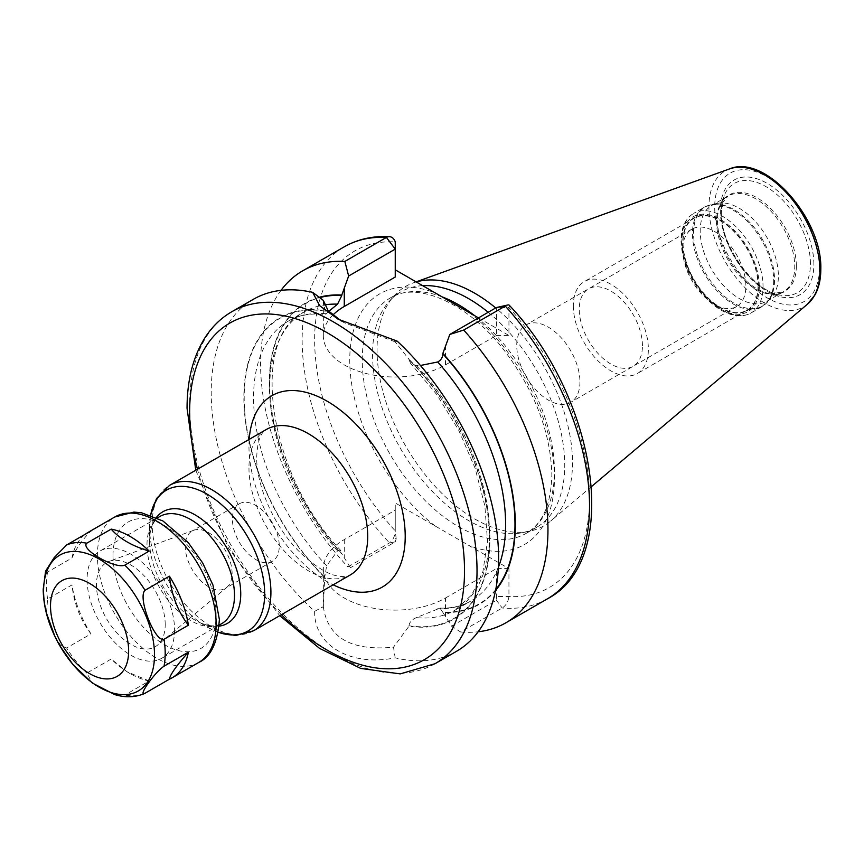 <?xml version="1.0" encoding="UTF-8"?>
<svg xmlns="http://www.w3.org/2000/svg" width="864" height="864" viewBox="0 0 864 864"><rect width="100%" height="100%" fill="white"/><g stroke="black" fill="none" stroke-linecap="round" stroke-linejoin="round"><path stroke-width="0.65" stroke-dasharray="4.32 3.24" d="M591.516 486.551L550.649 521.068A138.218 79.801 60 0 0 572.508 462.542A138.218 79.801 -120 0 0 495.709 307.951M416.221 281.945A138.218 79.801 -120 0 0 413.165 282.928A138.218 79.801 -120 0 0 393.822 296.136A138.218 79.801 -120 0 0 377.039 349.682A138.218 79.801 60 0 0 428.944 479.336A138.218 79.801 60 0 0 529.535 531.209A138.218 79.801 60 0 0 550.649 521.068M488.203 312.282A135.907 78.462 -120 0 1 564.754 465.124A135.907 78.462 60 0 1 536.609 527.342A135.907 78.462 60 0 1 522.504 532.645A135.907 78.462 60 0 1 423.598 481.648A135.907 78.462 60 0 1 372.557 354.164A135.907 78.462 -120 0 1 389.059 301.514L393.822 296.136M422.669 285.66A135.907 78.462 -120 0 0 400.702 291.946A135.907 78.462 -120 0 0 389.059 301.514M395.248 277.042L395.248 241.888A194.378 112.223 60 0 0 314.647 339.854A194.378 112.223 60 0 0 395.248 530.885L395.248 510.16L344.272 539.59A71.55 41.31 0 0 0 323.32 568.804A71.55 41.31 0 0 0 367.492 606.971A71.55 41.31 0 0 0 445.468 598.018L445.468 616.475L451.58 626.173L460.62 631.984L502.189 607.986C506.002 605.534 508.248 601.722 508.939 596.527L508.939 568.588L435.186 526.003L395.248 502.945L395.248 530.885C394.924 536.285 393.001 540.302 389.491 542.916L347.922 566.924L350.384 567.756L341.788 553.597A173.47 100.148 60 0 1 319.702 297.637M478.494 317.887L508.939 335.47L508.939 307.53A8.834 2.538 137.8 0 0 509.231 305.197M508.939 568.588L496.433 568.588L496.433 596.527M332.867 315.068A71.55 41.31 0 0 0 323.32 335.686A71.55 41.31 0 0 0 367.492 373.853A71.55 41.31 0 0 0 445.468 364.9L496.433 335.47L496.433 307.53L508.939 307.53A194.378 112.223 60 0 1 589.54 498.56A194.378 112.223 60 0 1 508.939 596.527L496.595 596.527M451.58 626.173L496.433 600.275L496.498 596.527M445.468 598.018L496.433 568.588M445.468 616.475L442.854 612.382A173.945 100.429 -120 0 0 495.547 590.544M460.62 631.984A203.213 117.331 -120 0 0 478.148 631.789M281.027 290.347A203.213 117.331 -120 0 0 347.922 566.924M319.226 297.281A173.945 100.429 -120 0 0 341.788 554.029M253.303 299.333A203.213 117.331 -120 0 0 211.216 392.353A203.213 117.331 -120 0 0 314.636 611.345C313.945 645.548 350.914 666.889 395.172 657.839A203.213 117.331 -120 0 0 456.516 651.305M395.248 538.099L396.209 538.747L395.248 541.858L350.384 567.756M314.636 611.345L323.33 606.668L324.724 577.12L326.646 565.769L337.554 550.854L340.902 550.627L341.788 553.597M323.33 606.668C327.791 637.729 351.194 651.229 393.509 647.19L395.172 657.839M408.985 626.184L408.985 625.763A173.47 100.148 -120 0 0 489.51 539.233A173.47 100.148 -120 0 0 408.985 359.726L408.985 359.305A173.945 100.429 60 0 1 489.856 539.428A173.945 100.429 60 0 1 408.985 626.184L393.509 647.19M442.854 612.382L439.992 608.105L416.437 617.609C411.88 619.574 409.396 622.296 408.985 625.763M328.774 311.353L325.62 314.528L323.32 300.37M324.724 577.53A173.945 100.429 60 0 1 243.853 397.408A173.945 100.429 60 0 1 324.724 310.662M408.985 359.726L410.605 363.334L416.437 365.656L420.433 365.483M397.17 341.129L395.14 341.842L408.985 359.305M395.14 341.842L344.272 322.747L341.345 321.008M496.433 335.47L508.939 335.47M395.248 510.16L395.248 502.945M156.362 517.514A64.465 37.217 -120 0 0 149.58 541.231L149.58 527.418A81.389 46.991 60 0 1 150.66 515.182M174.582 629.942A61.873 35.726 60 0 1 161.762 658.271A61.873 35.726 60 0 1 114.08 641.693A61.873 35.726 60 0 1 87.08 579.431A61.873 35.726 -120 0 1 99.889 551.102A61.873 35.726 -120 0 1 147.571 567.68A61.873 35.726 -120 0 1 174.582 629.942M165.208 624.532A48.611 28.069 -120 0 0 145.541 577.314A48.611 28.069 -120 0 0 109.058 561.395A48.611 28.069 -120 0 0 96.455 584.842A48.611 28.069 -120 0 0 119.264 635.396A48.611 28.069 -120 0 0 157.432 645.192A48.611 28.069 -120 0 0 165.208 624.532M226.789 587.369A33.145 19.138 60 0 0 232.092 573.286A33.145 19.138 -120 0 0 218.689 541.091A33.145 19.138 -120 0 0 193.806 530.237A33.145 19.138 -120 0 0 192.078 531.047A33.145 19.138 -120 0 0 185.22 546.221A33.145 19.138 60 0 0 199.681 579.582A33.145 19.138 60 0 0 225.223 588.46A33.145 19.138 60 0 0 226.789 587.369L157.432 645.192M239.263 503.809A33.145 19.138 -120 0 1 264.805 512.687A33.145 19.138 -120 0 1 279.266 546.048A33.145 19.138 60 0 1 272.408 561.222A33.145 19.138 60 0 1 246.866 552.344A33.145 19.138 60 0 1 232.394 518.983A33.145 19.138 -120 0 1 239.263 503.809L192.078 531.047M717.39 203.364A55.285 31.914 -120 0 1 757.62 224.111A55.285 31.914 -120 0 1 778.388 275.962A55.285 31.914 60 0 1 771.671 297.378A55.285 31.914 60 0 1 766.93 301.277A55.285 31.914 60 0 1 724.334 286.459A55.285 31.914 60 0 1 700.196 230.828A55.285 31.914 -120 0 1 711.644 205.513A55.285 31.914 -120 0 1 717.39 203.364L711.353 204.584A57.272 33.07 -120 0 0 693.544 233.042A57.272 33.07 60 0 0 722.174 294.289A57.272 33.07 60 0 0 767.588 301.99A57.272 33.07 60 0 0 774.544 279.806A57.272 33.07 -120 0 0 753.03 226.087A57.272 33.07 -120 0 0 711.353 204.584L704.344 207.23A57.456 33.167 -120 0 0 692.442 233.528A57.456 33.167 60 0 0 717.52 291.352A57.456 33.167 60 0 0 761.8 306.742L771.671 297.378M758.387 286.07A53.525 30.899 -120 0 0 720.544 220.514A53.525 30.899 -120 0 0 682.7 242.374A53.525 30.899 60 0 0 720.544 307.919A53.525 30.899 60 0 0 758.387 286.07M682.7 249.588A44.68 25.801 60 0 0 714.29 304.312A44.68 25.801 60 0 0 736.636 306.526A44.68 25.801 60 0 0 745.88 286.07A44.68 25.801 -120 0 0 726.386 241.099A44.68 25.801 -120 0 0 691.945 229.133A44.68 25.801 -120 0 0 682.7 249.588L682.7 242.374M579.938 381.877A44.68 25.801 60 0 1 570.683 402.332A44.68 25.801 60 0 1 536.252 390.366A44.68 25.801 60 0 1 516.748 345.395A44.68 25.801 -120 0 1 526.003 324.94A44.68 25.801 -120 0 1 560.434 336.906A44.68 25.801 -120 0 1 579.938 381.877M573.329 305.888A53.06 30.629 -120 0 0 596.495 359.284A53.06 30.629 -120 0 0 637.373 373.496A53.06 30.629 -120 0 0 648.367 349.207A53.06 30.629 -120 0 0 625.201 295.812A53.06 30.629 -120 0 0 584.323 281.599A53.06 30.629 -120 0 0 573.329 305.888M758.063 285.876A53.06 30.629 60 0 1 747.068 310.176A53.06 30.629 60 0 1 706.18 295.952A53.06 30.629 60 0 1 683.024 242.557A53.06 30.629 60 0 1 694.008 218.268A53.06 30.629 60 0 1 734.897 232.481A53.06 30.629 60 0 1 758.063 285.876M642.438 345.794A44.68 25.801 -120 0 0 610.848 291.071A44.68 25.801 -120 0 0 579.258 309.312A44.68 25.801 -120 0 0 610.848 364.036A44.68 25.801 -120 0 0 642.438 345.794M114.664 694.559L124.826 695.056L149.202 680.983A84.024 48.514 60 0 1 130.172 673.607A84.024 48.514 60 0 1 111.186 659.038L86.8 673.11L92.426 683.089M54.745 636.001L60.556 645.235L66.604 647.978L90.979 633.906C80.276 619.672 73.937 603.342 71.971 584.917L47.596 598.979L46.462 613.084M90.979 633.906A83.97 48.481 60 0 1 71.971 584.906M149.202 680.983L127.051 671.792L111.186 659.038M45.598 571.136L47.596 572.044L71.971 557.971A83.97 48.481 60 0 1 85.72 533.952M71.971 557.971C75.805 549.083 82.145 540.054 90.99 530.906M819.504 267.592A74.11 42.79 60 0 1 767.102 297.842A74.11 42.79 60 0 1 714.701 207.079A74.11 42.79 -120 0 1 767.102 176.828A74.11 42.79 -120 0 1 819.504 267.592M813.866 264.33A66.128 38.178 -120 0 0 767.102 183.341A66.128 38.178 -120 0 0 720.349 210.341A66.128 38.178 -120 0 0 767.102 291.33A66.128 38.178 -120 0 0 813.866 264.33M807.505 304.15A78.484 45.306 60 0 1 745.87 288.554A78.484 45.306 60 0 1 708.934 206.842A78.484 45.306 -120 0 1 729.443 168.944M536.609 527.342L526.295 533.293A135.907 78.462 60 0 0 554.44 471.085A135.907 78.462 -120 0 0 474.725 315.716M442.368 296.957A135.907 78.462 -120 0 0 390.388 297.907A135.907 78.462 -120 0 0 362.243 360.115A135.907 78.462 60 0 0 421.567 496.886A135.907 78.462 60 0 0 526.295 533.293C542.56 523.951 551.081 504.425 551.848 474.692C550.692 431.924 534.47 390.031 503.183 349.024C466.074 301.234 415.346 281.362 390.388 297.907L400.702 291.946M469.001 312.412A144.742 83.57 -120 0 1 554.44 478.3A144.742 83.57 60 0 1 469.001 545.53M435.186 526.003A144.742 83.57 60 0 1 349.747 360.115A144.742 83.57 -120 0 1 435.186 292.885M395.248 541.858L389.491 542.916A203.213 117.331 60 0 1 344.239 246.823M547.452 598.806A203.213 117.331 60 0 1 502.189 607.986L496.433 600.275M434.938 663.757A203.213 117.331 60 0 1 278.348 609.314A203.213 117.331 60 0 1 189.637 404.806A203.213 117.331 -120 0 1 231.725 311.785M344.272 539.59L344.272 558.058M324.724 311.072A173.47 100.148 -120 0 0 244.188 397.602A173.47 100.148 -120 0 0 324.724 577.12M416.437 365.656A166.838 96.325 60 0 1 454.961 610.2A166.838 96.325 60 0 1 416.437 617.609M326.646 565.769A166.838 96.325 60 0 1 288.122 321.224A166.838 96.325 60 0 1 326.646 313.816M498.377 567.313A166.838 96.325 60 0 1 471.053 600.912A166.838 96.325 60 0 1 437.713 608.677M337.554 550.854A166.838 96.325 60 0 1 304.214 311.936A166.838 96.325 60 0 1 324.27 304.927M495.731 589.594A173.47 100.148 60 0 1 442.854 611.95M445.468 364.9L445.468 346.432M281.426 614.704A194.378 112.223 60 0 1 197.446 469.26M249.199 439.387A110.495 63.796 -120 0 0 248.962 446.267A110.495 63.796 -120 0 0 333.169 584.831M248.962 467.921A83.97 48.481 -120 0 0 285.617 552.431A83.97 48.481 -120 0 0 350.32 574.927C349.996 575.942 346.853 576.45 340.88 576.428C329.562 575.748 315.403 567.205 298.415 550.811C273.802 526.068 256.079 484.596 256.727 457.099C257.591 434.203 264.362 430.747 266.35 429.484A83.97 48.481 -120 0 0 248.962 467.921M253.53 630.806A83.97 48.481 60 0 1 188.816 608.31A83.97 48.481 60 0 1 152.172 523.8A83.97 48.481 60 0 1 169.56 485.363M218.257 632.264A81.389 46.991 60 0 1 207.122 627.091A81.389 46.991 60 0 1 149.58 527.418L150.606 515.171M218.246 632.318L207.122 627.091L200.232 622.76C206.345 625.331 211.518 626.292 215.773 625.644L221.681 623.678A61.873 35.726 -120 0 1 173.999 607.1A61.873 35.726 -120 0 1 146.988 544.838A61.873 35.726 -120 0 1 159.808 516.51L155.153 520.646C152.464 524.005 150.714 528.962 149.882 535.54L149.58 541.231A64.465 37.217 -120 0 0 195.156 620.179A64.465 37.217 -120 0 0 219.089 626.162M810.443 263.801A63.061 36.407 -120 0 0 773.95 192.089A63.061 36.407 -120 0 0 724.194 195.631A63.061 36.407 -120 0 0 721.267 212.317A63.061 36.407 60 0 0 781.769 295.348A63.061 36.407 60 0 0 810.443 263.801M796.338 265.982A55.76 32.195 60 0 1 770.98 293.879A55.76 32.195 60 0 1 717.476 220.46A55.76 32.195 -120 0 1 720.079 205.718L724.194 195.631L721.386 211.788C719.863 245.7 755.298 293.652 781.769 295.348L770.98 293.879L783.302 291.827A55.285 31.914 60 0 1 740.696 277.009A55.285 31.914 60 0 1 716.569 221.378A55.285 31.914 -120 0 1 728.017 196.063L720.079 205.718A55.76 32.195 -120 0 1 764.057 202.586A55.76 32.195 -120 0 1 796.338 265.982M766.93 301.277L783.302 291.827A55.285 31.914 60 0 0 794.75 266.512A55.285 31.914 -120 0 0 770.623 210.881A55.285 31.914 -120 0 0 728.017 196.063L711.644 205.513M773.701 280.444A57.456 33.167 60 0 1 761.8 306.742L751.14 312.898A57.456 33.167 60 0 1 706.871 297.497A57.456 33.167 60 0 1 681.793 239.684A57.456 33.167 -120 0 1 693.684 213.376C685.325 218.635 681.091 227.761 681.016 240.764C681.912 262.202 690.671 281.75 707.281 299.398C715.522 307.573 723.978 312.746 732.618 314.928C739.606 316.591 745.783 315.911 751.14 312.898A57.456 33.167 60 0 0 763.042 286.589A57.456 33.167 -120 0 0 737.964 228.776A57.456 33.167 -120 0 0 693.684 213.376L704.344 207.23A57.456 33.167 -120 0 1 748.624 222.62A57.456 33.167 -120 0 1 773.701 280.444M759.294 286.589A54.799 31.644 60 0 1 720.544 308.966A54.799 31.644 60 0 1 681.793 241.844A54.799 31.644 -120 0 1 720.544 219.478A54.799 31.644 -120 0 1 759.294 286.589M86.8 673.11A83.97 48.481 60 0 1 66.604 647.978M145.022 693.252A83.97 48.481 60 0 1 124.826 695.056M47.596 598.979A83.97 48.481 60 0 1 46.44 584.852A83.97 48.481 60 0 1 47.596 572.044M198.752 662.44A83.97 48.481 60 0 1 134.039 639.932A83.97 48.481 60 0 1 97.384 555.433A83.97 48.481 60 0 1 114.782 516.985M113.011 555.433A72.922 42.098 60 0 1 164.581 525.658A72.922 42.098 60 0 1 216.14 614.974A72.922 42.098 60 0 1 164.581 644.738A72.922 42.098 60 0 1 113.011 555.433M416.102 281.869L413.165 282.928M522.504 532.645L529.535 531.209M323.32 604.282L323.32 568.804M439.992 608.105C451.786 608.472 462.143 606.074 471.053 600.912L454.961 610.2L471.733 594.918L482.922 571.536L487.501 541.231L484.877 505.969L475.081 468.137L458.687 430.175L436.741 394.492L410.605 363.334M340.902 550.627C266.566 472.64 249.566 336.517 304.214 311.936L288.122 321.224C298.663 315.112 311.17 312.887 325.62 314.539M323.32 335.686L323.32 300.478M396.209 538.758L395.248 530.917M195.772 470.232L228.496 548.305L279.742 615.676M219.175 625.126L161.762 658.271M157.302 517.957L99.889 551.102M193.806 530.237L109.058 561.395M272.408 561.222L225.223 588.46M338.018 319.14L344.272 322.747M714.29 304.312L720.544 307.919M736.636 306.526L570.683 402.332M691.945 229.133L526.003 324.94M747.068 310.176L637.373 373.496M694.008 218.268L584.323 281.599M127.051 671.792L130.172 673.607"/><path stroke-width="1.3" d="M495.709 307.951A138.218 79.801 -120 0 0 416.221 281.945M488.203 312.282A135.907 78.462 -120 0 0 422.669 285.66M395.248 269.827L478.494 317.887M478.148 631.789A203.213 117.331 -120 0 0 505.872 622.804A203.213 117.331 -120 0 0 463.698 330.059L449.831 334.433L442.854 353.398A173.945 100.429 -120 0 1 495.547 590.544M344.844 261.436L386.413 237.438A203.213 117.331 60 0 0 344.239 246.823L302.659 270.832A203.213 117.331 -120 0 1 344.844 261.436L348.646 276.016L341.788 295.056A173.945 100.429 -120 0 0 319.226 297.281M302.659 270.832A203.213 117.331 -120 0 0 281.027 290.347M507.762 304.992L496.433 307.53L505.267 306.061A203.213 117.331 60 0 1 547.452 598.806C622.512 559.753 597.046 397.948 509.231 305.197A8.834 2.538 137.8 0 0 507.762 304.992A8.834 2.538 137.8 0 0 505.267 306.061L463.698 330.059M231.725 311.785A203.213 117.331 -120 0 1 388.325 366.228A203.213 117.331 -120 0 1 477.025 570.726A203.213 117.331 60 0 1 434.938 663.757L456.516 651.305A203.213 117.331 -120 0 0 498.604 558.274A203.213 117.331 -120 0 0 397.17 341.129L338.018 319.14L319.702 305.705L312.638 292.334A203.213 117.331 -120 0 0 253.303 299.333L231.725 311.785C220.979 318.038 212.047 326.7 204.962 337.77C193.028 356.778 187.067 380.333 187.056 408.413L195.772 470.232M420.433 365.483L437.713 361.984C441.083 360.083 442.8 357.361 442.854 353.83L442.854 353.398M319.702 297.637A173.47 100.148 60 0 1 341.788 295.477L337.554 304.16L328.774 311.353M348.646 276.016L395.248 249.113L395.248 277.042L344.272 306.472A71.55 41.31 0 0 0 332.867 315.068M341.345 321.008L328.104 310.64L323.32 300.37L312.638 292.334M386.413 237.438A8.834 6.761 -87 0 1 389.459 236.671A8.834 6.761 -87 0 1 395.248 241.888L395.248 249.113L386.413 237.438M496.433 307.53L449.831 334.433M128.639 651.056A55.242 31.892 60 0 1 89.575 673.607A55.242 31.892 60 0 1 50.512 605.956A55.242 31.892 -120 0 1 89.575 583.394A55.242 31.892 -120 0 1 128.639 651.056M85.72 533.952A83.97 48.481 60 0 1 88.214 532.332A83.97 48.481 60 0 1 90.99 530.928L66.604 545L54.108 557.701L45.598 571.136L43.2 589.356C43.459 607.889 48.946 626.594 59.648 645.473L73.062 664.729L92.426 683.089L114.664 694.559C125.226 697.777 135.13 697.453 144.385 693.587L145.022 693.252C137.106 697.313 154.699 672.246 164.03 666.209L188.417 652.136A83.97 48.481 60 0 1 172.184 677.776A83.97 48.481 60 0 1 169.409 679.18M46.462 613.084L54.745 636.001M169.42 679.19L145.022 693.252M188.417 652.136C176.407 665.744 170.078 674.762 169.441 679.18M188.406 625.201L164.03 639.274C154.894 642.622 137.225 597.197 145.022 590.285L169.409 576.202A83.97 48.481 60 0 1 188.417 625.201C177.973 611.658 171.655 595.318 169.409 576.202M86.8 543.197L111.186 529.124A84.024 48.514 60 0 1 149.202 551.07L124.826 565.153C115.074 569.365 79.769 549.029 86.8 543.197A83.97 48.481 60 0 0 66.604 545M111.186 529.124C119.664 538.834 132.343 546.145 149.202 551.07M729.443 168.944A78.484 45.306 -120 0 1 788.281 194.8A78.484 45.306 -120 0 1 819.925 270.918A78.484 45.306 60 0 1 807.505 304.15L815.065 294.786C818.888 287.701 820.8 279.234 820.8 269.395C822.647 219.121 765.331 153.414 729.443 168.944L416.102 281.869M474.725 315.716A135.907 78.462 -120 0 0 442.368 296.957M437.713 361.984A166.838 96.325 60 0 1 498.377 567.313M324.27 304.927A166.838 96.325 60 0 1 337.554 304.16M442.854 353.83A173.47 100.148 60 0 1 495.731 589.594M344.272 306.472L344.272 288.004M281.426 614.704A194.378 112.223 60 0 0 464.53 570.726A194.378 112.223 -120 0 0 327.089 332.672A194.378 112.223 -120 0 0 189.637 412.031A194.378 112.223 60 0 0 197.446 469.26M333.169 584.831A110.495 63.796 -120 0 0 405.216 536.49A110.495 63.796 -120 0 0 330.124 402.991A110.495 63.796 -120 0 0 249.199 439.387M253.53 630.806L350.32 574.927A83.97 48.481 -120 0 0 367.708 536.49A83.97 48.481 -120 0 0 331.052 451.98A83.97 48.481 -120 0 0 266.35 429.484L169.56 485.363A83.97 48.481 60 0 1 234.263 507.859A83.97 48.481 60 0 1 270.918 592.369A83.97 48.481 60 0 1 253.53 630.806L235.591 635.515L218.246 632.318M150.66 515.182A81.389 46.991 60 0 1 212.717 497.729A81.389 46.991 60 0 1 264.676 593.86A81.389 46.991 60 0 1 218.257 632.264M219.089 626.162A64.465 37.217 -120 0 0 240.743 593.86A64.465 37.217 -120 0 0 207.598 524.092A64.465 37.217 -120 0 0 156.362 517.514M219.175 625.126L221.681 623.678A61.873 35.726 -120 0 0 234.49 595.361A61.873 35.726 -120 0 0 207.479 533.088A61.873 35.726 -120 0 0 159.808 516.51L157.302 517.957M154.516 655.063A78.451 45.295 60 0 1 99.047 687.085A78.451 45.295 60 0 1 43.578 591.008A78.451 45.295 60 0 1 99.047 558.986A78.451 45.295 60 0 1 154.516 655.063M164.03 639.274A83.97 48.481 60 0 1 165.197 653.411A83.97 48.481 60 0 1 164.03 666.209M88.214 532.332L114.782 516.985A83.97 48.481 60 0 1 179.485 539.482A83.97 48.481 60 0 1 216.14 623.992A83.97 48.481 60 0 1 198.752 662.44L172.184 677.776M124.826 565.153A83.97 48.481 60 0 1 145.022 590.285M807.505 304.15L591.516 486.551M547.452 598.806L505.872 622.804M344.239 246.823C357.653 239.177 372.73 235.796 389.459 236.671M279.742 615.676L319.572 648.389L360.688 668.401L400.205 673.888L434.938 663.757M150.606 515.171L156.514 498.55L169.56 485.363M114.782 516.985L133.888 512.093L141.534 512.773L162.95 520.981L188.363 542.743L202.64 562.874L212.965 585.068L219.38 619.488C217.62 642.74 210.74 657.05 198.752 662.44"/></g></svg>
